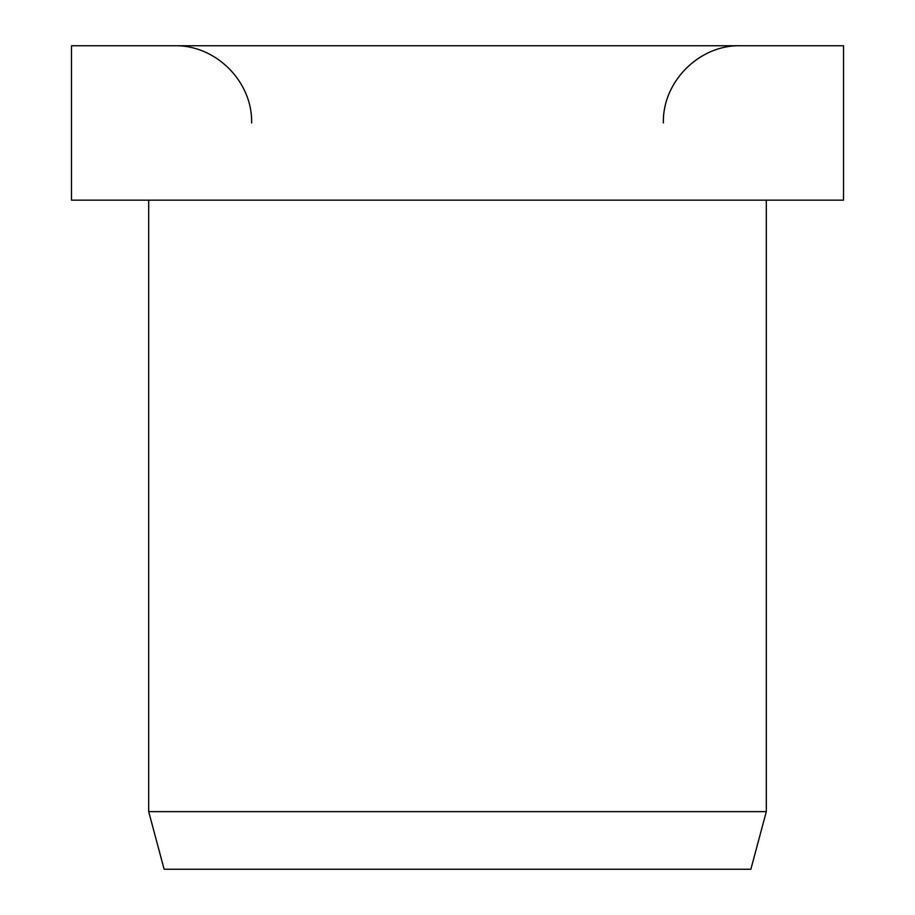 <?xml version="1.0" encoding="UTF-8"?>
<svg xmlns="http://www.w3.org/2000/svg" width="915" height="915" viewBox="0 0 915 915"><rect width="100%" height="100%" fill="white"/><g stroke="black" fill="none" stroke-linecap="round" stroke-linejoin="round"><path stroke-width="1.37" d="M843.516 200.156L843.516 45.75L71.484 45.75L71.484 200.156L843.516 200.156M148.688 200.156L148.688 811.628L164.128 869.25L750.872 869.25L766.312 811.628L766.312 200.156M148.688 811.628L766.312 811.628M663.375 122.953C662.311 81.698 699.323 44.686 740.578 45.75M251.625 122.953C252.689 81.698 215.677 44.686 174.422 45.75"/></g></svg>
